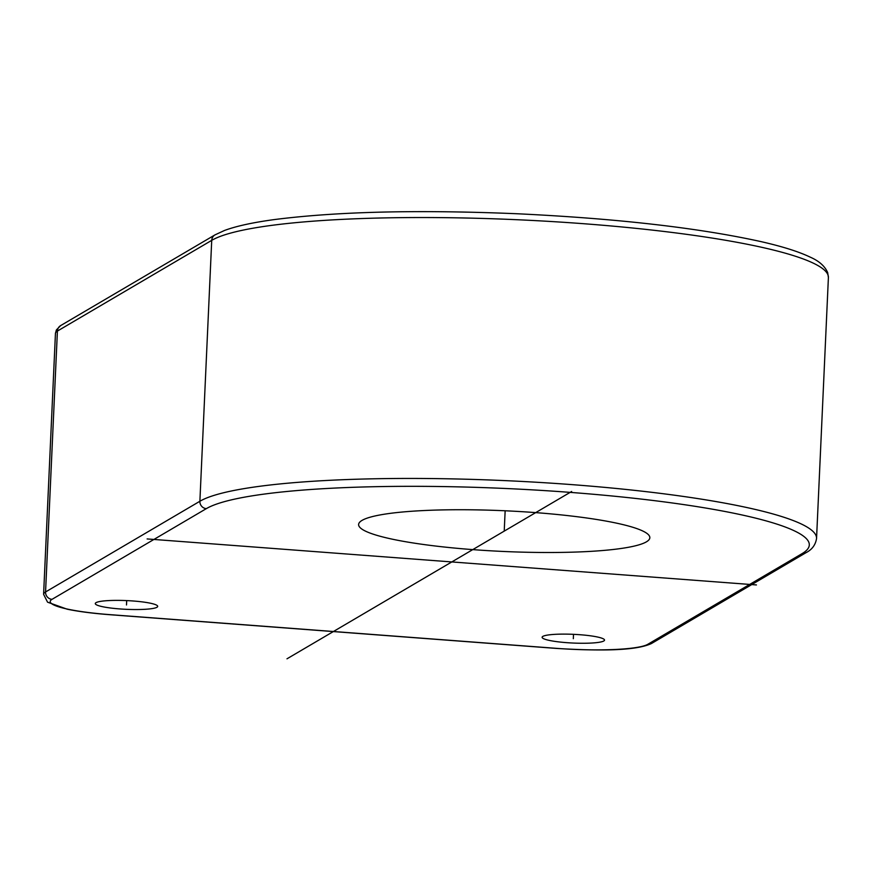 <?xml version="1.0" encoding="UTF-8"?>
<svg xmlns="http://www.w3.org/2000/svg" width="872" height="872" viewBox="0 0 872 872"><rect width="100%" height="100%" fill="white"/><g stroke="black" fill="none" stroke-linecap="round" stroke-linejoin="round"><path stroke-width="1.31" d="M362.054 520.388A145.755 20.35 2.6 0 1 520.508 511.592A145.755 20.35 2.6 0 1 649.836 537.73A145.755 20.35 2.6 0 1 646.392 541.85A145.755 20.35 2.6 0 1 487.939 550.646A145.755 20.35 2.6 0 1 358.61 524.508A145.755 20.35 2.6 0 1 362.054 520.388M96.029 602.661A31.239 4.36 -177.4 0 0 95.288 603.544A31.239 4.36 -177.4 0 0 123.007 609.147A31.239 4.36 -177.4 0 0 156.96 607.261A31.239 4.36 -177.4 0 0 157.69 606.378A31.239 4.36 -177.4 0 0 129.983 600.775A31.239 4.36 -177.4 0 0 96.029 602.661M603.784 640.985A31.239 4.36 2.6 0 1 569.83 642.871A31.239 4.36 2.6 0 1 542.122 637.269A31.239 4.36 2.6 0 1 542.853 636.386A31.239 4.36 2.6 0 1 576.806 634.511A31.239 4.36 2.6 0 1 604.525 640.103A31.239 4.36 2.6 0 1 603.784 640.985M571.64 491.492L286.986 658.807M147.128 538.94L756.438 584.938M504.223 531.124L505.15 510.785M126.691 600.601L126.495 604.961M573.318 638.686L573.514 634.336M110.014 614.651L556.837 648.376A76.355 10.66 -177.4 0 0 647.787 644.31L802.109 553.611A305.396 42.652 -177.4 0 0 570.146 492.375A305.396 42.652 -177.4 0 0 206.337 508.638L52.026 599.337A76.355 10.66 -177.4 0 0 110.014 614.651A6.943 1.439 94.3 0 1 109.807 614.706L556.63 648.43A6.943 1.439 94.3 0 1 556.423 648.343M52.026 599.337A6.943 6.714 -120.4 0 1 45.562 591.957L57.41 331.066A83.287 11.63 2.6 0 0 55.448 333.42L56.364 329.954L60.669 325.583A6.943 6.714 59.6 0 0 57.41 331.066L211.722 240.356A312.34 43.622 2.6 0 1 551.278 221.521A312.34 43.622 2.6 0 1 828.4 277.525L827.681 272.609C824.868 266.145 819.059 261 810.262 257.164C798.817 251.659 782.304 246.449 760.7 241.544C698.025 227.766 616.733 218.501 516.823 213.738C417.928 209.618 337.115 211.569 274.397 219.57C252.858 222.48 236.203 226.12 224.442 230.491L214.981 234.884A6.943 6.714 59.6 0 0 211.722 240.356L199.884 501.258L45.562 591.957A83.287 11.63 -177.4 0 0 43.6 594.312L47.546 602.171L67.155 609.19C78.687 611.577 92.901 613.408 109.807 614.706M802.109 553.611A6.943 6.714 59.6 0 0 805.935 552.728C812.05 549.622 815.582 544.847 816.552 538.427A312.34 43.622 -177.4 0 0 539.43 482.423A312.34 43.622 -177.4 0 0 199.884 501.258A6.943 6.714 -120.4 0 0 206.337 508.638M556.837 648.376A6.943 1.439 94.3 0 1 556.63 648.43C596.764 650.839 635.448 651.231 651.624 643.427L805.935 552.728M647.787 644.31A6.943 6.714 59.6 0 0 651.624 643.427M60.669 325.583L214.981 234.884M55.448 333.42L43.6 594.312M816.552 538.427L828.4 277.525"/></g></svg>
